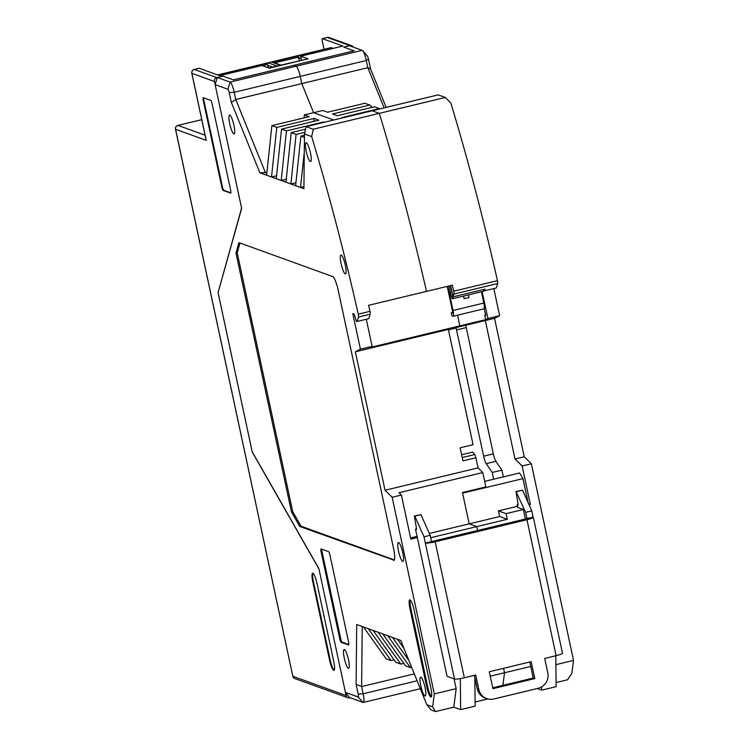 <?xml version="1.0" encoding="UTF-8"?>
<svg xmlns="http://www.w3.org/2000/svg" width="749" height="749" viewBox="0 0 749 749"><rect width="100%" height="100%" fill="white"/><g stroke="black" fill="none" stroke-linecap="round" stroke-linejoin="round"><path stroke-width="1.12" d="M379.846 108.914L374.528 106.751L337.284 115.711L332.519 113.988L369.763 105.029L364.857 103.259L327.613 112.219L322.847 110.496L313.606 112.715L333.754 119.999L313.606 112.715L301.8 83.598L300.255 76.389A9.69 1.882 -103.5 0 0 296.136 66.23L362.188 50.342L349.427 45.736L343.744 47.103L354.052 50.829L343.744 47.103L349.905 45.614A3.23 3.146 -70.1 0 1 353.341 47.15M218.184 292.241L241.581 208.063L214.448 81.491A3.23 3.146 -70.1 0 1 216.864 77.624L223.015 76.136L217.332 77.503L230.093 82.118A9.69 1.882 76.5 0 1 234.212 92.277L229.25 92.623L231.347 102.426L259.856 172.766L271.512 176.979L276.596 175.753M218.006 292.279L252.263 452.087L318.952 568.959L346.085 695.521A3.23 3.146 109.9 0 0 349.839 697.909L345.411 692.385L358.172 697.001A3.23 0.627 -103.5 0 0 358.2 694.117L356.103 684.324L356.702 624.507L382.795 633.944L405.537 665.814L410.443 667.593L387.701 635.723L400.762 640.442L426.836 704.781L432.65 706.878L434.308 693.902L392.158 497.27L401.398 495.042L399.02 492.711L482.787 472.553L485.867 486.897L462.461 492.524L469.174 523.851L476.813 526.622L477.675 530.638L476.813 526.622L507.307 519.282L499.667 516.52L429.327 533.438M203.316 97.698A3.23 0.627 -103.5 0 0 203.232 97.688A3.23 0.627 -103.5 0 0 203.288 100.572L221.816 187.044A3.23 0.627 -103.5 0 0 223.193 190.424L230.626 193.111A3.23 0.627 -103.5 0 0 230.701 193.12A3.23 0.627 -103.5 0 0 230.655 190.237L212.117 103.774A3.23 0.627 -103.5 0 0 210.741 100.385L203.316 97.698M203.672 97.829A3.23 0.627 -103.5 0 0 203.897 100.432L222.434 186.894A3.23 0.627 -103.5 0 0 223.811 190.283L230.879 192.839M312.979 573.275A9.69 1.882 -103.5 0 0 313.419 581.73L330.206 660.047A9.69 1.882 -103.5 0 0 334.232 670.168M312.801 581.87L329.588 660.197A9.69 1.882 -103.5 0 0 333.96 670.374A9.69 1.882 -103.5 0 0 333.801 661.713L317.005 583.396A9.69 1.882 -103.5 0 0 312.642 573.219A9.69 1.882 -103.5 0 0 312.801 581.87L313.419 581.73M233.323 79.862L354.052 50.829L233.323 79.862L223.015 76.136L233.323 79.862M324.055 49.322L322.379 41.523A3.23 0.627 -103.5 0 1 322.332 38.639A3.23 0.627 -103.5 0 1 322.416 38.639L342.873 46.045L300.686 56.194L308.045 58.853L269.237 68.187L261.878 65.528L219.682 75.677L199.225 68.271L194.291 69.46L216.864 77.624M301.519 60.079L300.686 56.194M214.448 81.491L191.884 73.336L205.966 139.014M483.76 308.813A6.46 1.255 -103.5 0 0 483.929 308.831A6.46 1.255 -103.5 0 0 483.826 303.055L481.401 291.764M452.593 312.389L451.244 312.707L451.919 315.844L452.967 316.228A6.46 1.255 -103.5 0 0 453.136 316.237A6.46 1.255 -103.5 0 0 453.023 310.461L447.855 286.343L449.325 285.987M451.244 312.707L452.293 313.091A3.23 0.627 -103.5 0 0 452.377 313.101A3.23 0.627 -103.5 0 0 452.321 310.208L447.219 286.399M483.545 289.498A3.876 0.749 -103.5 0 1 483.339 291.295L452.536 298.711A3.876 0.749 -103.5 0 1 450.645 293.87L449.306 285.903M452.536 298.711A3.876 0.749 -103.5 0 0 452.546 295.565L452.789 295.509M450.645 285.912L452.546 295.565M468.565 294.853L469.033 297.503L464.108 298.692L463.64 296.033M463.547 296.061L464.108 298.692M268.666 67.981L307.202 59.059M239.961 243.013L237.227 252.844L292.7 511.614L300.995 526.173L394.349 559.934M229.25 92.623A3.23 0.627 76.5 0 0 227.874 89.243L215.122 84.628L241.655 208.372L218.081 292.616L252.198 451.759L318.887 568.641L345.411 692.385M502.879 685.344L504.526 672.761L503.571 668.314L504.517 672.752L530.751 666.441M403.786 663.371L400.771 664.091L395.865 662.322L373.124 630.452M394.114 659.869L391.09 660.599L386.194 658.82L363.452 626.95M411.641 667.303L410.443 667.593M400.771 664.091L378.03 632.222M382.795 633.944L387.701 635.723M311.668 136.59L313.251 129.24L306.098 126.656L304.469 133.987L311.668 136.59A516.66 100.357 76.5 0 1 358.247 314.159A3.23 0.627 76.5 0 1 358.49 317.024L357.058 321.49L356.374 321.237L354.183 314.084L352.779 313.578L360.409 349.184L355.344 351.787L385.033 490.258L392.158 497.27M304.469 133.987L303.916 188.692L271.512 176.979L276.784 127.396L314.037 118.436L313.719 121.385M393.534 560.374A12.92 2.509 76.5 0 0 393.862 560.402A12.92 2.509 76.5 0 0 393.646 548.858L338.173 290.097A12.92 2.509 -103.5 0 0 332.687 276.55L238.912 242.639L235.991 253.143L291.464 511.913L299.759 526.472L394.152 560.224M321.124 548.933A3.23 0.627 -103.5 0 0 321.04 548.923A3.23 0.627 -103.5 0 0 321.096 551.816L339.765 638.906A3.23 0.627 -103.5 0 0 341.141 642.286L348.566 644.973A3.23 0.627 -103.5 0 0 348.65 644.983A3.23 0.627 -103.5 0 0 348.594 642.099L329.925 555.009A3.23 0.627 -103.5 0 0 328.558 551.62L321.124 548.933M341.198 255.063A9.69 1.882 -103.5 0 0 340.954 255.044A9.69 1.882 -103.5 0 0 341.385 264.903A9.69 1.882 -103.5 0 0 345.486 273.881A9.69 1.882 -103.5 0 0 345.186 264.622A9.69 1.882 -103.5 0 0 341.198 255.063M402.662 561.366A9.69 1.882 76.5 0 1 398.683 551.807A9.69 1.882 76.5 0 1 398.384 542.548A9.69 1.882 76.5 0 1 402.485 551.526A9.69 1.882 76.5 0 1 402.915 561.385A9.69 1.882 76.5 0 1 402.662 561.366M348.491 659.691A9.69 1.882 76.5 0 1 348.65 668.342A9.69 1.882 76.5 0 1 344.559 659.363A9.69 1.882 76.5 0 1 344.119 649.505A9.69 1.882 76.5 0 1 348.491 659.691M310.442 152.908A9.69 1.882 76.5 0 1 310.61 161.569A9.69 1.882 76.5 0 1 306.51 152.59A9.69 1.882 76.5 0 1 306.079 142.731A9.69 1.882 76.5 0 1 310.442 152.908M409.928 608.497L426.715 686.814A9.69 1.882 -103.5 0 0 431.087 697.001A9.69 1.882 -103.5 0 0 430.918 688.34L414.131 610.023A9.69 1.882 -103.5 0 0 409.759 599.837A9.69 1.882 -103.5 0 0 409.928 608.497L410.845 608.272A9.69 1.882 -103.5 0 1 410.293 600.033M424.936 695.999A9.69 1.882 76.5 0 1 420.947 686.44A9.69 1.882 76.5 0 1 420.657 677.18A9.69 1.882 76.5 0 1 424.749 686.159A9.69 1.882 76.5 0 1 425.189 696.018A9.69 1.882 76.5 0 1 424.936 695.999M233.828 133.874A9.69 1.882 76.5 0 1 229.84 124.315A9.69 1.882 76.5 0 1 229.55 115.056A9.69 1.882 76.5 0 1 233.641 124.034A9.69 1.882 76.5 0 1 234.081 133.893A9.69 1.882 76.5 0 1 233.828 133.874M339.765 638.906L340.692 638.682L322.023 551.592A3.23 0.627 -103.5 0 1 321.77 549.167M340.692 638.682A3.23 0.627 -103.5 0 0 342.068 642.071L348.856 644.524M299.759 526.472L300.995 526.173M291.464 511.913L292.7 511.614M235.991 253.143L237.227 252.844M350.317 697.796L363.068 702.412A9.69 1.882 -103.5 0 0 363.321 702.431A9.69 1.882 -103.5 0 0 363.162 693.771L358.2 694.117M231.347 102.426L235.757 99.486L234.212 92.277L366.298 60.5L368.461 59.143A3.23 0.627 76.5 0 0 367.253 55.885L362.703 50.745A9.69 1.882 76.5 0 1 366.298 60.5L367.843 67.71L370.558 68.945L368.461 59.143M215.122 84.628L217.332 77.503M426.715 686.814L427.642 686.599L410.845 608.272M427.642 686.599A9.69 1.882 -103.5 0 0 431.471 696.579M306.098 126.656L438.193 94.88L445.346 97.464L379.303 113.352L372.15 110.768L379.303 113.352A516.66 100.357 76.5 0 1 426.49 291.389A516.66 100.357 -103.5 0 0 379.303 113.352L313.251 129.24M305.536 129.174L291.221 132.62L296.127 134.389L304.843 132.292M304.45 135.26L300.892 136.112L304.431 137.395M266.925 172.261L265.399 172.626L235.757 99.486L301.8 83.598L313.606 112.715L304.366 114.943L309.131 116.666L271.878 125.626L276.784 127.396M286.268 179.254L281.184 180.472L286.455 130.897L281.549 129.118L318.802 120.158L314.037 118.436M286.455 130.897L323.708 121.937L323.652 122.433M324.514 122.227L323.708 121.937M304.281 152.169L300.527 187.475L303.935 186.651M300.892 136.112L295.621 185.696M271.878 125.626L266.607 175.2M291.221 132.62L285.949 182.194M295.939 182.747L290.855 183.973L296.127 134.389M281.549 129.118L276.278 178.702M304.047 117.883L304.366 114.943M356.103 684.324L361.617 686.561L363.162 693.771L417.109 680.794M265.399 172.626L259.856 172.766M227.874 89.243L230.093 82.118L296.136 66.23L293.683 65.341L296.136 66.23A9.69 1.882 76.5 0 1 300.255 76.389L301.8 83.598L367.843 67.71L384.134 107.884M358.247 314.159L369.95 311.341A516.66 100.357 76.5 0 0 368.592 305.311L452.359 285.163A516.66 100.357 -103.5 0 1 453.725 291.192A3.23 0.627 -103.5 0 1 453.969 294.057L453.07 296.829L450.664 285.575M369.95 311.341A3.23 0.627 76.5 0 1 370.193 314.206L368.761 318.671L357.058 321.49M366.298 319.261L372.113 346.375L369.903 347.508L459.83 325.871L457.536 315.179L459.83 325.871L455.233 328.24L448.454 329.869M372.113 346.375L360.409 349.184M461.618 454.755L472.713 452.087L474.697 454.559A3.23 0.627 76.5 0 1 475.868 457.77L478.04 467.882L482.787 472.553M355.344 351.787L448.351 329.41L473.068 444.7L460.129 447.808L462.938 460.878L475.868 457.77M391.09 660.599L368.358 628.729M414.319 673.885L361.617 686.561L362.226 626.501M475.1 702.019L487.842 698.948M426.836 704.781L431.152 709.977L435.497 711.55L453.81 707.15L460.672 709.631L475.156 706.148L474.81 677.424M453.81 707.15L456.178 688.64L454.081 678.875M434.308 693.902L456.178 688.64M435.497 711.55L432.65 706.878M385.033 490.258L478.04 467.882M401.398 495.042L410.845 539.111L417.315 537.557M430.675 537.716L476.813 526.622L469.174 523.851L462.592 493.151L522.952 478.63L519.609 472.975L484.678 481.382M417.062 536.387L410.592 537.951M392.467 637.446L408.851 660.412M404.057 648.587L397.373 639.215M504.526 672.761L490.221 676.197M475.315 679.783L474.838 679.895M460.672 709.631L460.307 678.594M485.698 319.654L459.83 325.871L456.974 327.341L494.546 318.306L499.62 315.704L487.917 318.512L485.698 319.654L484.734 315.151L485.595 314.945M445.346 97.464L450.87 103.1A516.66 100.357 -103.5 0 1 497.458 280.678A3.23 0.627 -103.5 0 1 497.701 283.534L496.269 288L484.566 290.818L485.109 289.123L453.07 296.829M484.734 315.151L485.717 315.507L484.21 308.494M555.889 664.653L573.519 660.412L531.359 463.781L522.128 466L514.994 458.997L485.315 320.525M529.066 504.742L530.358 504.433L522.128 466M386.147 107.397L370.558 68.945M493.806 288.59L499.62 315.704M494.546 318.306L524.234 456.768L531.359 463.781M556.104 682.536L567.592 679.774L571.852 673.398L573.519 660.412M362.188 50.342A9.69 1.882 76.5 0 1 362.703 50.745M379.434 108.53L342.19 117.49L342.995 117.78M487.917 318.512L482.141 291.586M524.234 456.768L514.994 458.997M369.763 105.029L372.197 107.313M541.639 686.917L541.677 690.147L537.248 688.546M504.208 675.139L502.888 685.344M517.484 506.305L498.459 510.884L506.09 513.645L507.307 519.282M416.51 528.85L415.498 529.094L447.059 676.338L454.493 679.025A8.398 1.049 -12.1 0 0 464.324 677.761L475.718 675.018L478.808 689.426A12.92 12.564 109.9 0 0 493.816 698.995L538.156 688.322A12.92 12.564 109.9 0 0 547.791 672.827L544.701 658.418L556.095 655.675L526.95 519.712A8.398 1.049 -12.1 0 0 533.335 517.297A8.398 1.049 -12.1 0 0 533.138 517.128L526.978 518.617L525.629 512.344L515.995 491.522L518.252 505.051L517.128 504.648L517.737 507.466L523.345 509.498L506.09 513.645M530.358 504.433L528.644 503.815M484.566 290.818L483.554 289.498M498.459 510.884L499.667 516.52M528.082 502.542L522.952 478.63M525.414 519.16L523.345 509.498M541.677 690.147L556.151 686.664L555.786 655.759M526.95 519.712L435.169 541.789A8.398 1.049 -12.1 0 1 425.348 543.062L431.499 541.583L430.16 535.31L420.947 514.638L414.366 515.967L416.622 529.506L415.498 529.094M489.266 671.759L531.153 661.676L534.777 678.594L492.898 688.668L489.266 671.759M526.978 518.617L431.499 541.583M474.36 675.336L477.263 688.865A12.92 12.564 109.9 0 0 485.193 698.049L486.728 698.611M529.796 662.004L533.241 678.042L492.702 687.788M518.139 504.405L517.128 504.648M533.138 517.128L531.79 510.865L525.629 512.344M531.79 510.865L522.577 490.192L516.417 491.672M522.577 490.192L515.995 491.522M534.777 678.594L533.241 678.042M556.095 655.675A8.398 1.049 -12.1 0 0 562.49 653.259L533.335 517.297M454.493 679.025L424 536.799L430.16 535.31M424 536.799L414.787 516.127L420.947 514.638M280.772 65.069L273.076 62.279A1.938 1.882 109.9 0 0 272.018 62.223L280.229 65.2M326.227 50.052L326.124 49.209L327.547 49.724M272.645 67.026L267.459 65.144L268.751 67.962M267.459 65.144L267.271 64.629L262.543 65.762M333.249 48.357L331.124 47.627M326.124 49.209L302.811 54.817L304.244 55.332M304.787 55.201L303.879 54.874A1.938 1.882 109.9 0 0 302.811 54.817M301.248 58.815L298.074 57.224A1.938 1.882 -70.1 0 1 299.534 55.604L272.018 62.223M298.252 57.739L299.553 60.547M243.191 70.022L242.283 69.694A1.938 1.882 109.9 0 0 241.215 69.638L242.648 70.153M236.59 71.614A1.938 1.882 -70.1 0 1 237.939 70.425L218.249 75.162M267.271 64.629A1.938 1.882 -70.1 0 1 268.741 63.019L241.215 69.638M298.074 57.224L274.649 62.85M456.15 327.762A7.752 1.507 -103.5 0 0 456.544 329.925L483.62 456.207A7.752 1.507 -103.5 0 0 486.241 463.668L492.215 472.479L493.657 479.22M465.822 325.216A7.752 1.507 -103.5 0 0 466.243 327.594L493.319 453.875A7.752 1.507 -103.5 0 0 495.941 461.337L501.914 470.147L503.356 476.888M492.215 472.479L501.914 470.147M203.288 100.572L203.897 100.432M329.588 660.197L330.206 660.047M205.086 135.204L177.972 125.401A3.23 3.146 109.9 0 0 175.556 129.277L206.256 140.372M201.753 119.681L177.972 125.401A3.23 0.627 76.5 0 0 177.888 125.392A3.23 3.23 0 0 0 175.481 129.212L292.822 676.263L346.085 695.521M223.193 190.424L223.811 190.283M221.816 187.044L222.434 186.894M322.416 38.639L327.341 37.459L349.905 45.614M194.131 69.507A3.23 0.627 76.5 0 1 194.206 69.451A3.23 0.627 76.5 0 1 194.291 69.46A3.23 3.146 -70.1 0 0 191.884 73.336L191.856 73.177M322.332 38.639L327.257 37.45A3.23 0.627 -103.5 0 1 327.341 37.459A3.23 3.146 -70.1 0 1 329.111 37.553A3.23 3.23 0 0 0 327.257 37.45A3.23 0.627 -103.5 0 0 327.182 37.497M294.806 678.557A3.23 3.146 -70.1 0 1 292.822 676.263L292.747 676.197A3.23 3.23 0 0 0 294.806 678.557L348.07 697.815M177.813 125.448A3.23 0.627 76.5 0 1 177.888 125.392L201.753 119.653M292.793 676.104L175.528 129.118M483.826 303.055L453.023 310.461M321.096 551.816L322.023 551.592M341.141 642.286L342.068 642.071M363.068 702.412L358.172 697.001M358.49 317.024L370.193 314.206M462.227 457.555L474.697 454.559M497.701 283.534L453.969 294.057M497.458 280.678L453.725 291.192M464.324 677.761L435.169 541.789M478.808 689.426L477.263 688.865M300.967 56.128L299.534 55.604M239.371 70.94L237.939 70.425M276.952 65.987L268.741 63.019M331.189 47.608L217.622 74.928M456.544 329.925L466.243 327.594M483.62 456.207L493.319 453.875M486.241 463.668L495.941 461.337M206.05 139.698L191.81 73.271A3.23 3.23 0 0 1 194.206 69.451L199.14 68.271M351.674 45.717L329.111 37.553M483.929 308.831L453.136 316.237M420.329 688.715L363.321 702.431M331.152 47.608L217.603 74.928"/></g></svg>
